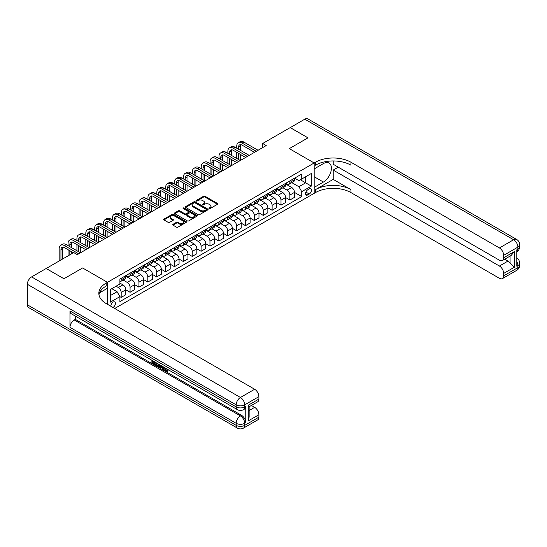 <?xml version="1.0" encoding="UTF-8"?>
<svg xmlns="http://www.w3.org/2000/svg" width="547" height="547" viewBox="0 0 547 547"><rect width="100%" height="100%" fill="white"/><g stroke="black" fill="none" stroke-linecap="round" stroke-linejoin="round"><path stroke-width="0.82" d="M209.139 208.551A0.691 0.397 0 0 0 210.11 208.551L217.521 204.277A0.985 0.568 0 0 0 217.809 203.874A0.985 0.568 0 0 0 217.521 203.47L204.968 196.229A0.985 0.568 0 0 0 203.573 196.229L196.168 200.503A0.691 0.397 0 0 0 197.146 201.064L198.103 200.51A3.152 1.819 0 0 1 202.568 200.51L203.614 201.118A3.152 1.819 0 0 1 204.537 202.404A3.152 1.819 0 0 1 203.614 203.696L202.65 204.25A0.691 0.397 0 0 0 203.628 204.81L204.585 204.257A3.152 1.819 0 0 1 209.05 204.257L210.096 204.858A3.152 1.819 0 0 1 211.019 206.151A3.152 1.819 0 0 1 210.096 207.436L209.139 207.99A0.691 0.397 0 0 0 209.139 208.551L209.139 207.99M112.928 307.448A3.214 1.853 120 0 0 113.154 307.332A3.214 1.853 120 0 0 115.253 304.501A3.214 1.853 120 0 0 114.761 301.923A3.214 1.853 120 0 0 113.154 302.081A3.214 1.853 120 0 0 110.891 306.272M172.968 224.325A0.985 0.568 0 0 0 172.681 224.728A0.985 0.568 0 0 0 172.968 225.125L176.49 227.162A0.985 0.568 0 0 0 177.884 227.162L186.11 222.41A0.985 0.568 0 0 0 186.397 222.007A0.985 0.568 0 0 0 186.11 221.603L173.563 214.362A0.985 0.568 0 0 0 172.168 214.362L163.943 219.108A0.985 0.568 0 0 0 163.649 219.511A0.985 0.568 0 0 0 163.943 219.915L168.196 222.369A0.985 0.568 0 0 0 169.591 222.369L173.105 220.338A0.985 0.568 0 0 0 173.399 219.935A0.985 0.568 0 0 0 173.105 219.532L170.999 218.315A2.639 1.525 0 0 1 170.226 217.241A2.639 1.525 0 0 1 171.854 215.833A2.639 1.525 0 0 1 174.732 216.161L182.992 220.933A2.639 1.525 0 0 1 183.765 222.007A2.639 1.525 0 0 1 182.137 223.415A2.639 1.525 0 0 1 179.259 223.087L177.884 222.287A0.985 0.568 0 0 0 176.49 222.287L172.968 224.325L172.968 225.125M27.35 304.788L236.181 425.354A6.024 3.48 120 0 0 237.425 428.116L28.601 307.551A6.024 3.48 -60 0 1 27.35 304.788L27.35 284.283A6.024 3.48 -60 0 1 31.61 276.905L46.174 268.495L63.931 278.751L82.611 267.962L63.965 278.731L46.208 268.515M46.208 268.474L73.736 252.584L77.284 254.635L266.225 145.55L262.676 143.499L290.197 127.608L307.954 137.865L289.308 148.627L314.169 162.979L107.472 282.314L82.611 267.962L107.472 282.314L106.193 283.052A25.114 14.495 0 0 0 98.836 293.308A25.114 14.495 0 0 0 106.193 303.558L254.649 389.266A6.024 3.48 60 0 1 258.909 396.65L244.7 404.848L244.7 406.9L245.767 406.284A6.024 3.48 60 0 1 244.523 409.047L243.456 409.662A6.024 3.48 -120 0 0 244.7 406.9A6.024 3.48 0 0 1 236.181 406.9L236.181 404.848L27.35 284.283M198.171 214.643A0.985 0.568 0 0 0 199.566 214.643L207.792 209.891A0.985 0.568 0 0 0 208.086 209.487A0.985 0.568 0 0 0 207.792 209.084L195.245 201.843A0.985 0.568 0 0 0 193.85 201.843L185.624 206.588A0.985 0.568 0 0 0 185.337 206.992A0.985 0.568 0 0 0 185.624 207.395L198.171 214.643M183.491 208.701A0.691 0.397 0 0 1 184.195 208.797L196.941 216.161L188.729 220.899A0.985 0.568 0 0 1 187.334 220.899L174.78 213.658L174.78 212.851A0.985 0.568 0 0 0 174.493 213.255A0.985 0.568 0 0 0 174.78 213.658M174.78 212.851L178.301 210.821A0.985 0.568 0 0 1 179.696 210.821L184.783 213.754A0.985 0.568 0 0 0 186.178 213.754L188.517 212.407A0.985 0.568 0 0 0 188.804 212.004A0.985 0.568 0 0 0 188.517 211.6L183.218 208.544A0.691 0.397 0 0 1 184.195 207.983L196.954 215.347A0.985 0.568 0 0 1 197.241 215.75A0.985 0.568 0 0 1 196.954 216.154L196.954 215.347M309.267 188.941L307.708 189.843A3.111 1.798 120 0 0 305.67 192.585A3.111 1.798 120 0 0 306.149 195.081A3.111 1.798 120 0 0 307.708 194.93L309.267 194.028A3.111 1.798 120 0 0 311.305 191.279A3.111 1.798 120 0 0 310.826 188.783A3.111 1.798 120 0 0 309.267 188.941M107.472 304.296L107.472 282.314L107.472 288.262L99.547 292.836M114.72 308.481L315.448 192.592A25.114 14.495 180 0 1 350.962 192.592L499.418 278.3A6.024 3.48 -120 0 0 502.433 278.594A6.024 3.48 -120 0 0 503.678 275.838L517.886 267.633L517.886 265.582L516.819 266.198L516.819 249.794L517.886 249.179L517.886 247.128L503.678 255.333L503.678 257.753L514.33 251.599L514.33 267.264L510.071 263.004L510.071 256.099M290.231 127.588L307.988 137.844L289.308 148.627L314.169 162.979L314.169 193.33L314.169 187.382L323.407 182.048A11.302 6.523 120 0 0 330.785 172.093A11.302 6.523 120 0 0 329.055 163.033A11.302 6.523 120 0 0 323.407 163.594L314.169 168.927L314.169 162.979L315.448 162.24A25.114 14.495 180 0 1 350.962 162.24L499.418 247.948L513.626 239.75L304.795 119.184L290.231 127.629M294.601 178.172L298.901 180.654L301.739 179.013L301.739 174.055L119.902 279.038L119.902 283.996L110.316 289.534L110.316 302.163L119.902 296.631L119.902 301.588L301.739 196.605L301.739 191.648L298.901 186.725L291.838 182.65M301.739 179.013L311.332 173.481L311.332 186.11L301.739 191.648M262.676 143.499L262.676 147.601M300.392 179.792L305.643 182.828L305.643 176.763L311.332 173.481M298.901 186.725L305.643 182.828L311.332 186.11M110.316 295.606L117.058 291.708L111.807 288.672M119.902 296.672L121.181 297.411L121.181 292.447A4.02 2.318 -120 0 0 118.337 287.524L116.067 286.211M121.181 297.411L125.796 294.744L125.796 289.78A4.02 2.318 -120 0 0 122.959 284.857L119.902 283.093M125.796 289.821L130.063 292.283L130.063 287.319A4.02 2.318 -120 0 0 127.219 282.396L123.137 280.043M130.063 292.283L134.678 289.616L134.678 284.652A4.02 2.318 -120 0 0 131.834 279.736L125.796 276.249M134.678 284.693L138.938 287.154L138.938 282.197A4.02 2.318 -120 0 0 136.1 277.274L132.018 274.915M138.938 287.154L143.553 284.488L143.553 279.531A4.02 2.318 -120 0 0 140.716 274.608L134.678 271.121M143.553 279.572L147.82 282.033L147.82 277.069A4.02 2.318 -120 0 0 144.976 272.146L140.894 269.794M147.82 282.033L152.435 279.367L152.435 274.403A4.02 2.318 -120 0 0 149.591 269.48L143.553 265.992M152.435 274.444L156.695 276.905L156.695 271.941A4.02 2.318 -120 0 0 153.857 267.018L149.775 264.666M156.695 276.905L161.31 274.238L161.31 269.274A4.02 2.318 -120 0 0 158.473 264.358L152.435 260.871M161.31 269.315L165.577 271.777L165.577 266.813A4.02 2.318 -120 0 0 162.732 261.897L158.657 259.538M165.577 271.777L170.192 269.11L170.192 264.153A4.02 2.318 -120 0 0 167.348 259.23L161.31 255.743M170.192 264.194L174.452 266.649L174.452 261.692A4.02 2.318 -120 0 0 171.614 256.769L167.532 254.417M174.452 266.649L179.067 263.989L179.067 259.025A4.02 2.318 -120 0 0 176.23 254.102L170.192 250.615M179.067 259.066L183.334 261.528L183.334 256.564A4.02 2.318 -120 0 0 180.489 251.641L176.414 249.288M183.334 261.528L187.949 258.861L187.949 253.897A4.02 2.318 -120 0 0 185.105 248.974L179.067 245.494M187.949 253.938L192.209 256.399L192.209 251.435A4.02 2.318 -120 0 0 189.371 246.519L185.289 244.16M192.209 256.399L196.831 253.733L196.831 248.769A4.02 2.318 -120 0 0 193.987 243.853L187.949 240.365M196.831 248.81L201.091 251.271L201.091 246.314A4.02 2.318 -120 0 0 198.246 241.391L194.171 239.032M201.091 251.271L205.706 248.605L205.706 243.647A4.02 2.318 -120 0 0 202.869 238.724L196.831 235.237M205.706 243.688L209.966 246.15L209.966 241.186A4.02 2.318 -120 0 0 207.128 236.263L203.046 233.911M209.966 246.15L214.588 243.483L214.588 238.519A4.02 2.318 -120 0 0 211.744 233.596L205.706 230.109M214.588 238.56L218.848 241.022L218.848 236.058A4.02 2.318 -120 0 0 216.003 231.135L211.928 228.783M218.848 241.022L223.463 238.355L223.463 233.391A4.02 2.318 -120 0 0 220.626 228.475L214.588 224.988M223.463 233.432L227.723 235.894L227.723 230.93A4.02 2.318 -120 0 0 224.885 226.014L220.803 223.655M227.723 235.894L232.345 233.227L232.345 228.27A4.02 2.318 -120 0 0 229.501 223.347L223.463 219.86M232.345 228.311L236.605 230.766L236.605 225.808A4.02 2.318 -120 0 0 233.76 220.885L229.685 218.533M236.605 230.766L241.22 228.106L241.22 223.142A4.02 2.318 -120 0 0 238.383 218.219L232.345 214.732M241.22 223.183L245.487 225.644L245.487 220.68A4.02 2.318 -120 0 0 242.642 215.757L238.56 213.405M245.487 225.644L250.102 222.978L250.102 218.014A4.02 2.318 -120 0 0 247.258 213.091L241.22 209.61M250.102 218.055L254.362 220.516L254.362 215.552A4.02 2.318 -120 0 0 251.524 210.636L247.442 208.277M254.362 220.516L258.977 217.85L258.977 212.886A4.02 2.318 -120 0 0 256.14 207.969L250.102 204.482M258.977 212.927L263.244 215.388L263.244 210.431A4.02 2.318 -120 0 0 260.399 205.508L256.317 203.149M263.244 215.388L267.859 212.728L267.859 207.764A4.02 2.318 -120 0 0 265.015 202.841L258.977 199.354M267.859 207.805L272.119 210.267L272.119 205.303A4.02 2.318 -120 0 0 269.281 200.38L265.199 198.028M272.119 210.267L276.734 207.6L276.734 202.636A4.02 2.318 -120 0 0 273.897 197.713L267.859 194.233M276.734 202.677L281.001 205.139L281.001 200.175A4.02 2.318 -120 0 0 278.156 195.252L274.081 192.9M281.001 205.139L285.616 202.472L285.616 197.508A4.02 2.318 -120 0 0 282.772 192.592L276.734 189.105M285.616 197.549L289.876 200.011L289.876 195.053A4.02 2.318 -120 0 0 287.038 190.13L282.956 187.771M289.876 200.011L294.498 197.344L294.498 192.387A4.02 2.318 -120 0 0 291.654 187.464L285.616 183.977M285.725 183.3L287.038 184.059A4.02 2.318 -120 0 0 289.048 184.257A4.02 2.318 -120 0 0 289.876 182.418L289.876 180.9M276.844 188.428L278.156 189.187A4.02 2.318 -120 0 0 280.167 189.385A4.02 2.318 -120 0 0 281.001 187.546L281.001 186.028M267.962 193.556L269.281 194.315A4.02 2.318 -120 0 0 271.285 194.513A4.02 2.318 -120 0 0 272.119 192.674L272.119 191.156M259.087 198.677L260.399 199.436A4.02 2.318 -120 0 0 262.41 199.634A4.02 2.318 -120 0 0 263.244 197.795L263.244 196.277M250.205 203.805L251.524 204.564A4.02 2.318 -120 0 0 253.528 204.763A4.02 2.318 -120 0 0 254.362 202.923L254.362 201.405M241.33 208.933L242.642 209.692A4.02 2.318 -120 0 0 244.653 209.891A4.02 2.318 -120 0 0 245.487 208.051L245.487 206.534M232.448 214.055L233.76 214.814A4.02 2.318 -120 0 0 235.771 215.012A4.02 2.318 -120 0 0 236.605 213.173L236.605 211.662M223.573 219.183L224.885 219.942A4.02 2.318 -120 0 0 226.896 220.14A4.02 2.318 -120 0 0 227.723 218.301L227.723 216.783M214.691 224.311L216.003 225.07A4.02 2.318 -120 0 0 218.014 225.268A4.02 2.318 -120 0 0 218.848 223.429L218.848 221.911M205.816 229.439L207.128 230.191A4.02 2.318 -120 0 0 209.139 230.396A4.02 2.318 -120 0 0 209.966 228.557L209.966 227.039M196.934 234.56L198.246 235.319A4.02 2.318 -120 0 0 200.257 235.518A4.02 2.318 -120 0 0 201.091 233.678L201.091 232.16M188.059 239.689L189.371 240.448A4.02 2.318 -120 0 0 191.382 240.646A4.02 2.318 -120 0 0 192.209 238.807L192.209 237.289M179.177 244.817L180.489 245.576A4.02 2.318 -120 0 0 182.5 245.774A4.02 2.318 -120 0 0 183.334 243.935L183.334 242.417M170.302 249.938L171.614 250.697A4.02 2.318 -120 0 0 173.625 250.895A4.02 2.318 -120 0 0 174.452 249.056L174.452 247.538M161.42 255.066L162.732 255.825A4.02 2.318 -120 0 0 164.743 256.023A4.02 2.318 -120 0 0 165.577 254.184L165.577 252.666M152.538 260.194L153.857 260.953A4.02 2.318 -120 0 0 155.861 261.151A4.02 2.318 -120 0 0 156.695 259.312L156.695 257.794M143.663 265.316L144.976 266.074A4.02 2.318 -120 0 0 146.986 266.28A4.02 2.318 -120 0 0 147.82 264.44L147.82 262.922M134.781 270.444L136.1 271.203A4.02 2.318 -120 0 0 138.104 271.401A4.02 2.318 -120 0 0 138.938 269.562L138.938 268.044M125.906 275.572L127.219 276.331A4.02 2.318 -120 0 0 129.229 276.529A4.02 2.318 -120 0 0 130.063 274.69L130.063 273.172M294.498 192.428L301.739 196.605M289.048 184.257L293.664 181.59A4.02 2.318 -120 0 0 294.498 179.751L294.498 178.233M280.167 189.385L284.782 186.718A4.02 2.318 -120 0 0 285.616 184.879L285.616 183.361M271.285 194.513L275.907 191.847A4.02 2.318 -120 0 0 276.734 190.007L276.734 188.489M262.41 199.634L267.025 196.968A4.02 2.318 -120 0 0 267.859 195.129L267.859 193.617M253.528 204.763L258.15 202.096A4.02 2.318 -120 0 0 258.977 200.257L258.977 198.739M244.653 209.891L249.268 207.224A4.02 2.318 -120 0 0 250.102 205.385L250.102 203.867M235.771 215.012L240.393 212.352A4.02 2.318 -120 0 0 241.22 210.513L241.22 208.995M226.896 220.14L231.511 217.474A4.02 2.318 -120 0 0 232.345 215.634L232.345 214.116M218.014 225.268L222.629 222.602A4.02 2.318 -120 0 0 223.463 220.762L223.463 219.244M209.139 230.396L213.754 227.73A4.02 2.318 -120 0 0 214.588 225.89L214.588 224.373M200.257 235.518L204.872 232.851A4.02 2.318 -120 0 0 205.706 231.012L205.706 229.494M191.382 240.646L195.997 237.979A4.02 2.318 -120 0 0 196.831 236.14L196.831 234.622M182.5 245.774L187.115 243.107A4.02 2.318 -120 0 0 187.949 241.268L187.949 239.75M173.625 250.895L178.24 248.235A4.02 2.318 -120 0 0 179.067 246.396L179.067 244.878M164.743 256.023L169.358 253.357A4.02 2.318 -120 0 0 170.192 251.517L170.192 250M155.861 261.151L160.483 258.485A4.02 2.318 -120 0 0 161.31 256.646L161.31 255.128M146.986 266.28L151.601 263.613A4.02 2.318 -120 0 0 152.435 261.774L152.435 260.256M138.104 271.401L142.726 268.734A4.02 2.318 -120 0 0 143.553 266.895L143.553 265.377M129.229 276.529L133.844 273.862A4.02 2.318 -120 0 0 134.678 272.023L134.678 270.505M119.902 281.814A4.02 2.318 -120 0 0 120.347 281.657L124.969 278.991A4.02 2.318 -120 0 0 125.796 277.151L125.796 275.633M120.347 281.657A4.02 2.318 -120 0 0 121.181 279.818L121.181 278.3M117.058 291.708L119.902 296.631M209.412 208.653L210.096 208.257A3.152 1.819 0 0 0 211.019 206.971L211.019 206.151M204.537 202.404L204.537 203.224A3.152 1.819 0 0 1 203.614 204.516L202.93 204.906M217.508 204.284L204.968 197.043A0.985 0.568 0 0 0 203.573 197.043L196.441 201.166M207.778 209.898L195.245 202.663A0.985 0.568 0 0 0 193.85 202.663L185.638 207.402M206.048 209.774A0.691 0.397 0 0 0 206.048 209.207L195.033 202.848A0.691 0.397 0 0 0 194.062 202.848L193.05 203.429A3.152 1.819 0 0 0 192.127 204.722A3.152 1.819 0 0 0 193.05 206.007L200.578 210.356A3.152 1.819 0 0 0 205.043 210.356L206.048 209.774L206.048 210.588A0.691 0.397 0 0 0 206.253 210.308L206.253 209.487M192.127 204.722L192.127 205.542A3.152 1.819 0 0 0 193.05 206.828L193.05 206.007M206.048 210.588L205.043 211.176A3.152 1.819 0 0 1 200.578 211.176L193.05 206.828M174.794 213.665L178.301 211.641L178.301 210.821M188.804 212.004L188.804 212.824A0.985 0.568 0 0 1 188.517 213.227L186.178 214.574A0.985 0.568 0 0 1 184.783 214.574L179.696 211.641A0.985 0.568 0 0 0 178.301 211.641M190.069 216.803A2.639 1.525 0 0 0 192.941 217.138A2.639 1.525 0 0 0 194.568 215.73A2.639 1.525 0 0 0 193.795 214.65L190.889 212.974A0.985 0.568 0 0 0 189.494 212.974L187.156 214.321A0.985 0.568 0 0 0 186.869 214.725A0.985 0.568 0 0 0 187.156 215.128L190.069 216.803L190.069 217.624A2.639 1.525 0 0 0 192.941 217.959A2.639 1.525 0 0 0 194.568 216.55L194.568 215.73M186.869 214.725L186.869 215.545A0.985 0.568 0 0 0 187.156 215.942L187.156 215.128M190.069 217.624L187.156 215.942M183.765 222.007L183.765 222.827A2.639 1.525 0 0 1 182.137 224.236A2.639 1.525 0 0 1 179.259 223.908L177.884 223.108A0.985 0.568 0 0 0 176.49 223.108L172.982 225.138M170.226 217.241L170.226 218.062A2.639 1.525 0 0 0 170.999 219.135L170.999 218.315M173.105 219.532L173.105 220.338L170.999 219.135M186.096 222.417L173.563 215.183A0.985 0.568 0 0 0 172.168 215.183L163.95 219.921M236.748 148.216L236.748 146.165A7.535 4.349 60 0 1 238.307 142.719L240.085 141.694A7.535 4.349 60 0 1 243.853 142.07L258.054 150.268M238.307 142.719A7.535 4.349 60 0 1 242.075 143.088L256.283 151.293M254.505 152.319L242.075 145.14A5.026 2.899 -120 0 0 239.565 144.893A5.026 2.899 -120 0 0 238.526 147.191L238.526 149.242M240.612 144.661A5.026 2.899 -120 0 0 240.297 146.165L240.297 150.268M238.526 153.345L238.526 159.498M240.297 154.37L240.297 160.517L226.096 152.319L224.318 153.345L238.526 161.543M236.748 158.473L236.748 152.319M227.867 153.345L227.867 151.293A7.535 4.349 60 0 1 229.425 147.847L231.203 146.822A7.535 4.349 60 0 1 234.971 147.191L249.179 155.396M229.425 147.847A7.535 4.349 60 0 1 233.193 148.216L247.401 156.421M245.624 157.447L233.193 150.268A5.026 2.899 -120 0 0 230.684 150.022A5.026 2.899 -120 0 0 229.644 152.319L229.644 154.37M231.737 149.789A5.026 2.899 -120 0 0 231.422 151.293L231.422 155.396M229.644 158.473L229.644 164.62M231.422 159.498L231.422 165.645L217.214 157.447L215.436 158.473L229.644 166.671M227.867 163.594L227.867 157.447M236.748 162.568L224.318 155.396A5.026 2.899 -120 0 0 221.808 155.143A5.026 2.899 -120 0 0 220.762 157.447L220.762 159.498M222.855 154.91A5.026 2.899 -120 0 0 222.54 156.421L222.54 160.517M220.762 163.594L220.762 169.748M222.54 164.62L222.54 170.773L208.332 162.568L206.561 163.594L220.762 171.799M218.991 168.722L218.991 162.568M218.991 158.473L218.991 156.421A7.535 4.349 60 0 1 220.55 152.969A7.535 4.349 60 0 1 224.318 153.345M220.55 152.969L222.328 151.943A7.535 4.349 60 0 1 226.096 152.319M227.867 167.697L215.436 160.517A5.026 2.899 -120 0 0 212.927 160.271A5.026 2.899 -120 0 0 211.887 162.568L211.887 164.62M213.98 160.039A5.026 2.899 -120 0 0 213.665 161.543L213.665 165.645M211.887 168.722L211.887 174.876M213.665 169.748L213.665 175.902L199.457 167.697L197.679 168.722L211.887 176.927M210.11 173.85L210.11 167.697M210.11 163.594L210.11 161.543A7.535 4.349 60 0 1 211.668 158.097A7.535 4.349 60 0 1 215.436 158.473M211.668 158.097L213.446 157.071A7.535 4.349 60 0 1 217.214 157.447M218.991 172.825L206.561 165.645A5.026 2.899 -120 0 0 204.045 165.399A5.026 2.899 -120 0 0 203.005 167.697L203.005 169.748M205.098 165.167A5.026 2.899 -120 0 0 204.783 166.671L204.783 170.773M203.005 173.85L203.005 179.997M204.783 174.876L204.783 181.023L190.575 172.825L188.804 173.85L203.005 182.048M201.234 178.972L201.234 172.825M201.234 168.722L201.234 166.671A7.535 4.349 60 0 1 202.793 163.225A7.535 4.349 60 0 1 206.561 163.594M202.793 163.225L204.571 162.199A7.535 4.349 60 0 1 208.332 162.568M333.205 179.382L315.448 189.638A25.114 14.495 180 0 1 350.962 189.638L333.205 179.382L333.205 170.076L338.251 167.163M333.205 160.948L333.205 164.25L499.418 260.215A6.024 3.48 -120 0 0 502.433 260.509A6.024 3.48 -120 0 0 503.678 257.753M514.33 267.264L503.678 273.418L503.678 275.838M503.678 273.418A6.024 3.48 -120 0 0 499.418 266.033L507.937 261.117A6.024 3.48 60 0 1 510.071 263.004M333.205 170.076L499.418 266.033M304.795 119.184A6.024 3.48 -60 0 1 307.811 118.884L516.635 239.449A6.024 3.48 120 0 0 513.626 239.75A6.024 3.48 60 0 1 517.886 247.128A6.024 3.48 180 0 0 519.65 244.673A6.024 6.024 0 0 0 516.635 239.449M503.678 255.333A6.024 3.48 -120 0 0 499.418 247.948M504.662 259.223L507.937 261.117M315.448 162.24L315.448 165.194A25.114 14.495 180 0 1 350.962 165.194L350.962 162.24M502.433 260.509L511.144 255.483L514.33 251.599M164.982 367.81L166.801 370.743M164.476 367.543L165.734 370.893L166.561 370.996L167.498 370.025L168.1 370.531L167.033 371.659L165.789 371.495C164.483 370.606 163.826 369.375 163.813 367.796L163.861 367.187M160.996 367.146L160.155 368.179L159.519 367.81L160.592 365.3M163.3 366.859L164.148 369.827L163.58 370.155L162.944 369.786L162.459 367.994L160.64 366.941L160.155 368.179M153.071 361.82L153.071 362.866L155.587 364.316L155.587 364.883L155.02 365.211L151.902 363.413L151.902 360.282M155.314 362.251L154.746 362.784L152.504 361.492L152.504 363.194L153.071 362.866M69.968 310.942L236.181 406.9A6.024 3.48 120 0 0 237.425 409.662L71.219 313.698A6.024 3.48 -60 0 1 69.968 310.942L69.968 327.345A6.024 3.48 -60 0 1 74.228 319.961L75.295 319.345L241.507 415.31A6.024 3.48 60 0 1 245.767 422.687L245.767 406.284M75.295 319.345L75.295 316.057M159.902 364.904L159.314 366.517L157.365 366.565L155.84 365.683L155.84 362.558M248.256 405.218L249.138 406.551L249.138 417.094L248.256 420.889L248.256 405.218L258.909 399.071L258.909 396.65M258.909 399.071A6.024 3.48 60 0 1 257.658 401.826L249.138 406.749M251.367 405.464L254.649 407.351A6.024 3.48 60 0 1 258.909 414.735L248.256 420.889M245.767 422.687L244.7 423.303L244.7 425.354L258.909 417.156L258.909 414.735M258.909 417.156A6.024 3.48 60 0 1 257.658 419.911L243.456 428.116A6.024 3.48 -120 0 0 244.7 425.354A6.024 3.48 0 0 1 236.181 425.354L236.181 423.303L69.968 327.345M106.193 283.052L106.193 286.006A25.114 14.495 0 0 0 98.966 294.785M152.504 363.194L155.02 364.644L155.587 364.316M155.02 364.644L155.02 365.211M152.504 360.63L154.999 362.073M154.746 362.217L154.746 362.784M159.293 364.548L158.746 366.846M156.442 362.9L156.442 365.464L157.317 365.97L158.322 366.203L158.692 364.199M159.334 365.218L159.888 364.897M157.01 363.229L157.01 365.136L158.89 365.875M156.442 365.464L157.01 365.136M157.317 365.97L157.885 365.642M162.5 366.401L163.58 370.155M161.153 365.628L160.818 366.476L162.274 367.317L161.939 366.08M161.515 365.834L162.062 366.545M160.818 366.476L161.386 366.148M165.734 370.893L166.302 370.565M164.415 368.138L164.962 367.823M166.931 370.353L167.532 370.859L168.1 370.531M167.532 370.859L167.033 371.659M210.11 177.946L197.679 170.773A5.026 2.899 -120 0 0 195.17 170.52A5.026 2.899 -120 0 0 194.13 172.825L194.13 174.876M196.223 170.295A5.026 2.899 -120 0 0 195.908 171.799L195.908 175.902M194.13 178.972L194.13 185.125M195.908 179.997L195.908 186.151L181.7 177.946L179.922 178.972L194.13 187.177M192.353 184.1L192.353 177.946M192.353 173.85L192.353 171.799A7.535 4.349 60 0 1 193.912 168.346A7.535 4.349 60 0 1 197.679 168.722M193.912 168.346L195.689 167.32A7.535 4.349 60 0 1 199.457 167.697M201.234 183.074L188.804 175.902A5.026 2.899 -120 0 0 186.288 175.649A5.026 2.899 -120 0 0 185.248 177.946L185.248 179.997M187.341 175.416A5.026 2.899 -120 0 0 187.026 176.927L187.026 181.023M185.248 184.1L185.248 190.253M187.026 185.125L187.026 191.279L172.818 183.074L171.047 184.1L185.248 192.305M183.477 189.228L183.477 183.074M183.477 178.972L183.477 176.927A7.535 4.349 60 0 1 185.036 173.474A7.535 4.349 60 0 1 188.804 173.85M185.036 173.474L186.807 172.449A7.535 4.349 60 0 1 190.575 172.825M192.353 188.202L179.922 181.023A5.026 2.899 -120 0 0 177.413 180.777A5.026 2.899 -120 0 0 176.373 183.074L176.373 185.125M178.459 180.544A5.026 2.899 -120 0 0 178.144 182.048L178.144 186.151M176.373 189.228L176.373 195.375M178.144 190.253L178.144 196.4L163.943 188.202L162.165 189.228L176.373 197.426M174.596 194.356L174.596 188.202M174.596 184.1L174.596 182.048A7.535 4.349 60 0 1 176.155 178.602A7.535 4.349 60 0 1 179.922 178.972M176.155 178.602L177.932 177.577A7.535 4.349 60 0 1 181.7 177.946M183.477 193.33L171.047 186.151A5.026 2.899 -120 0 0 168.531 185.905A5.026 2.899 -120 0 0 167.491 188.202L167.491 190.253M169.584 185.672A5.026 2.899 -120 0 0 169.269 187.177L169.269 191.279M167.491 194.356L167.491 200.503M169.269 195.375L169.269 201.528L155.061 193.33L153.29 194.356L167.491 202.554M165.714 199.477L165.714 193.33M165.714 189.228L165.714 187.177A7.535 4.349 60 0 1 167.279 183.73A7.535 4.349 60 0 1 171.047 184.1M167.279 183.73L169.05 182.705A7.535 4.349 60 0 1 172.818 183.074M174.596 198.452L162.165 191.279A5.026 2.899 -120 0 0 159.656 191.026A5.026 2.899 -120 0 0 158.616 193.33L158.616 195.375M160.702 190.794A5.026 2.899 -120 0 0 160.387 192.305L160.387 196.4M158.616 199.477L158.616 205.631M160.387 200.503L160.387 206.657L146.186 198.452L144.408 199.477L158.616 207.682M156.839 204.605L156.839 198.452M156.839 194.356L156.839 192.305A7.535 4.349 60 0 1 158.398 188.852A7.535 4.349 60 0 1 162.165 189.228M158.398 188.852L160.175 187.826A7.535 4.349 60 0 1 163.943 188.202M165.714 203.58L153.29 196.4A5.026 2.899 -120 0 0 150.774 196.154A5.026 2.899 -120 0 0 149.734 198.452L149.734 200.503M151.827 195.922A5.026 2.899 -120 0 0 151.512 197.426L151.512 201.528M149.734 204.605L149.734 210.759M151.512 205.631L151.512 211.785L137.304 203.58L135.526 204.605L149.734 212.804M147.957 209.733L147.957 203.58M147.957 199.477L147.957 197.426A7.535 4.349 60 0 1 149.522 193.98A7.535 4.349 60 0 1 153.29 194.356M149.522 193.98L151.293 192.954A7.535 4.349 60 0 1 155.061 193.33M156.839 208.708L144.408 201.528A5.026 2.899 -120 0 0 141.899 201.282A5.026 2.899 -120 0 0 140.859 203.58L140.859 205.631M142.945 201.05A5.026 2.899 -120 0 0 142.63 202.554L142.63 206.657M140.859 209.733L140.859 215.88M142.63 210.759L142.63 216.906L128.429 208.708L126.651 209.733L140.859 217.932M139.082 214.855L139.082 208.708M139.082 204.605L139.082 202.554A7.535 4.349 60 0 1 140.641 199.108A7.535 4.349 60 0 1 144.408 199.477M140.641 199.108L142.418 198.082A7.535 4.349 60 0 1 146.186 198.452M147.957 213.829L135.526 206.657A5.026 2.899 -120 0 0 133.017 206.404A5.026 2.899 -120 0 0 131.977 208.708L131.977 210.759M134.07 206.178A5.026 2.899 -120 0 0 133.755 207.682L133.755 211.785M131.977 214.855L131.977 221.009M133.755 215.88L133.755 222.034L119.547 213.829L117.769 214.855L131.977 223.06M130.2 219.983L130.2 213.829M130.2 209.733L130.2 207.682A7.535 4.349 60 0 1 131.765 204.229A7.535 4.349 60 0 1 135.526 204.605M131.765 204.229L133.536 203.204A7.535 4.349 60 0 1 137.304 203.58M139.082 218.957L126.651 211.785A5.026 2.899 -120 0 0 124.142 211.532A5.026 2.899 -120 0 0 123.096 213.829L123.096 215.88M125.188 211.299A5.026 2.899 -120 0 0 124.873 212.804L124.873 216.906M123.096 219.983L123.096 226.137M124.873 221.009L124.873 227.162L110.672 218.957L108.894 219.983L123.096 228.188M121.325 225.111L121.325 218.957M121.325 214.855L121.325 212.804A7.535 4.349 60 0 1 122.884 209.357A7.535 4.349 60 0 1 126.651 209.733M122.884 209.357L124.661 208.332A7.535 4.349 60 0 1 128.429 208.708M130.2 224.085L117.769 216.906A5.026 2.899 -120 0 0 115.26 216.66A5.026 2.899 -120 0 0 114.22 218.957L114.22 221.009M116.313 216.427A5.026 2.899 -120 0 0 115.998 217.932L115.998 222.034M114.22 225.111L114.22 231.258M115.998 226.137L115.998 232.284L101.79 224.085L100.012 225.111L114.22 233.309M112.443 230.232L112.443 224.085M112.443 219.983L112.443 217.932A7.535 4.349 60 0 1 114.002 214.486A7.535 4.349 60 0 1 117.769 214.855M114.002 214.486L115.779 213.46A7.535 4.349 60 0 1 119.547 213.829M121.325 229.214L108.894 222.034A5.026 2.899 -120 0 0 106.385 221.788A5.026 2.899 -120 0 0 105.339 224.085L105.339 226.137M107.431 221.556A5.026 2.899 -120 0 0 107.116 223.06L107.116 227.162M105.339 230.232L105.339 236.386M107.116 231.258L107.116 237.412L92.908 229.214L91.137 230.232L105.339 238.437M103.568 235.36L103.568 229.214M103.568 225.111L103.568 223.06A7.535 4.349 60 0 1 105.127 219.607A7.535 4.349 60 0 1 108.894 219.983M105.127 219.607L106.904 218.588A7.535 4.349 60 0 1 110.672 218.957M112.443 234.335L100.012 227.162A5.026 2.899 -120 0 0 97.503 226.909A5.026 2.899 -120 0 0 96.463 229.214L96.463 231.258M98.556 226.677A5.026 2.899 -120 0 0 98.241 228.188L98.241 232.284M96.463 235.36L96.463 241.514M98.241 236.386L98.241 242.54L84.033 234.335L82.255 235.36L96.463 243.565M94.686 240.489L94.686 234.335M94.686 230.232L94.686 228.188A7.535 4.349 60 0 1 96.245 224.735A7.535 4.349 60 0 1 100.012 225.111M96.245 224.735L98.022 223.709A7.535 4.349 60 0 1 101.79 224.085M103.568 239.463L91.137 232.284A5.026 2.899 -120 0 0 88.621 232.037A5.026 2.899 -120 0 0 87.582 234.335L87.582 236.386M89.674 231.805A5.026 2.899 -120 0 0 89.359 233.309L89.359 237.412M87.582 240.489L87.582 246.642M89.359 241.514L89.359 247.661L75.151 239.463L73.38 240.489L87.582 248.687M85.811 245.617L85.811 239.463M85.811 235.36L85.811 233.309A7.535 4.349 60 0 1 87.37 229.863A7.535 4.349 60 0 1 91.137 230.232M87.37 229.863L89.147 228.837A7.535 4.349 60 0 1 92.908 229.214M94.686 244.591L82.255 237.412A5.026 2.899 -120 0 0 79.746 237.166A5.026 2.899 -120 0 0 78.706 239.463L78.706 241.514M80.792 236.933A5.026 2.899 -120 0 0 80.477 238.437L80.477 242.54M78.706 245.617L78.706 251.764M80.477 246.642L80.477 252.789L66.276 244.591L64.498 245.617L78.706 253.815M76.929 250.738L76.929 244.591M76.929 240.489L76.929 238.437A7.535 4.349 60 0 1 78.488 234.991A7.535 4.349 60 0 1 82.255 235.36M78.488 234.991L80.265 233.966A7.535 4.349 60 0 1 84.033 234.335M85.811 249.712L73.38 242.54A5.026 2.899 -120 0 0 70.864 242.287A5.026 2.899 -120 0 0 69.825 244.591L69.825 246.642M71.917 242.054A5.026 2.899 -120 0 0 71.602 243.565L71.602 247.661M69.825 250.738L69.825 254.84M71.602 251.764L71.602 253.815M68.054 255.866L68.054 249.712M68.054 245.617L68.054 243.565A7.535 4.349 60 0 1 69.613 240.112A7.535 4.349 60 0 1 73.38 240.489M69.613 240.112L71.383 239.087A7.535 4.349 60 0 1 75.151 239.463M73.38 252.789L64.498 247.661A5.026 2.899 -120 0 0 61.989 247.415A5.026 2.899 -120 0 0 60.949 249.712L60.949 259.969M63.035 247.182A5.026 2.899 -120 0 0 62.72 248.687L62.72 258.943M59.172 260.994L59.172 248.687A7.535 4.349 60 0 1 60.731 245.241A7.535 4.349 60 0 1 64.498 245.617M60.731 245.241L62.508 244.215A7.535 4.349 60 0 1 66.276 244.591M118.337 287.524L122.959 284.857M127.219 282.396L131.834 279.736M136.1 277.274L140.716 274.608M144.976 272.146L149.591 269.48M153.857 267.018L158.473 264.358M162.732 261.897L167.348 259.23M171.614 256.769L176.23 254.102M180.489 251.641L185.105 248.974M189.371 246.519L193.987 243.853M198.246 241.391L202.869 238.724M207.128 236.263L211.744 233.596M216.003 231.135L220.626 228.475M224.885 226.014L229.501 223.347M233.76 220.885L238.383 218.219M242.642 215.757L247.258 213.091M251.524 210.636L256.14 207.969M260.399 205.508L265.015 202.841M269.281 200.38L273.897 197.713M278.156 195.252L282.772 192.592M287.038 190.13L291.654 187.464M289.876 182.418L294.498 179.751M289.876 195.053L294.498 192.387M281.001 200.175L285.616 197.508M281.001 187.546L285.616 184.879M272.119 205.303L276.734 202.636M272.119 192.674L276.734 190.007M263.244 210.431L267.859 207.764M263.244 197.795L267.859 195.129M254.362 215.552L258.977 212.886M254.362 202.923L258.977 200.257M245.487 220.68L250.102 218.014M245.487 208.051L250.102 205.385M236.605 225.808L241.22 223.142M236.605 213.173L241.22 210.513M227.723 230.93L232.345 228.27M227.723 218.301L232.345 215.634M218.848 236.058L223.463 233.391M218.848 223.429L223.463 220.762M209.966 241.186L214.588 238.519M209.966 228.557L214.588 225.89M201.091 246.314L205.706 243.647M201.091 233.678L205.706 231.012M192.209 251.435L196.831 248.769M192.209 238.807L196.831 236.14M183.334 256.564L187.949 253.897M183.334 243.935L187.949 241.268M174.452 261.692L179.067 259.025M174.452 249.056L179.067 246.396M165.577 266.813L170.192 264.153M165.577 254.184L170.192 251.517M156.695 271.941L161.31 269.274M156.695 259.312L161.31 256.646M147.82 277.069L152.435 274.403M147.82 264.44L152.435 261.774M138.938 282.197L143.553 279.531M138.938 269.562L143.553 266.895M130.063 287.319L134.678 284.652M130.063 274.69L134.678 272.023M121.181 292.447L125.796 289.78M121.181 279.818L125.796 277.151M305.862 192.059L309.267 194.028M305.506 193.659L307.708 194.93M210.096 208.257L210.096 207.436M202.65 204.81L202.65 204.25M203.614 204.516L203.614 203.696M196.168 201.064L196.168 200.503M203.573 197.043L203.573 196.229M204.968 197.043L204.968 196.229M217.521 204.277L217.521 203.47M185.624 207.395L185.624 206.588M193.85 202.663L193.85 201.843M195.245 202.663L195.245 201.843M207.792 209.891L207.792 209.084M200.578 211.176L200.578 210.356M205.043 211.176L205.043 210.356M179.696 211.641L179.696 210.821M184.783 214.574L184.783 213.754M186.178 214.574L186.178 213.754M188.517 213.227L188.517 212.407M184.195 208.797L184.195 207.983M176.49 223.108L176.49 222.287M177.884 223.108L177.884 222.287M179.259 223.908L179.259 223.087M163.943 219.915L163.943 219.108M172.168 215.183L172.168 214.362M173.563 215.183L173.563 214.362M186.11 222.41L186.11 221.603M243.853 142.07L242.075 143.088M240.297 146.165L238.526 147.191M234.971 147.191L233.193 148.216M231.422 151.293L229.644 152.319M222.54 156.421L220.762 157.447M213.665 161.543L211.887 162.568M204.783 166.671L203.005 167.697M315.448 189.638L315.448 192.592M350.962 189.638L350.962 192.592M516.819 261.712A6.024 3.48 60 0 1 517.886 265.582A6.024 3.48 180 0 0 519.65 263.128A6.024 6.024 0 0 0 516.819 258.013M516.635 270.396A6.024 6.024 0 0 0 519.65 265.172A6.024 3.48 0 0 1 517.886 267.633A6.024 3.48 60 0 1 516.635 270.396L502.433 278.594M517.886 249.179A6.024 3.48 60 0 1 516.819 251.818A6.024 6.024 0 0 0 519.65 246.724A6.024 3.48 0 0 1 517.886 249.179M314.169 176.722L323.407 182.048M31.61 276.905L240.441 397.471L254.649 389.266M74.228 319.961L240.441 415.925L241.507 415.31M249.138 410.537L254.649 407.351M240.441 397.471A6.024 3.48 120 0 0 236.181 404.848A6.024 3.48 180 0 0 244.7 404.848A6.024 3.48 -120 0 0 240.441 397.471M240.441 415.925A6.024 3.48 120 0 0 236.181 423.303A6.024 3.48 180 0 0 244.7 423.303A6.024 3.48 -120 0 0 240.441 415.925M195.908 171.799L194.13 172.825M187.026 176.927L185.248 177.946M178.144 182.048L176.373 183.074M169.269 187.177L167.491 188.202M160.387 192.305L158.616 193.33M151.512 197.426L149.734 198.452M142.63 202.554L140.859 203.58M133.755 207.682L131.977 208.708M124.873 212.804L123.096 213.829M115.998 217.932L114.22 218.957M107.116 223.06L105.339 224.085M98.241 228.188L96.463 229.214M89.359 233.309L87.582 234.335M80.477 238.437L78.706 239.463M71.602 243.565L69.825 244.591M62.72 248.687L60.949 249.712M519.65 263.128L519.65 265.172M519.65 244.673L519.65 246.724M237.425 409.662A6.024 6.024 0 0 0 243.456 409.662M237.425 428.116A6.024 6.024 0 0 0 243.456 428.116"/></g></svg>
